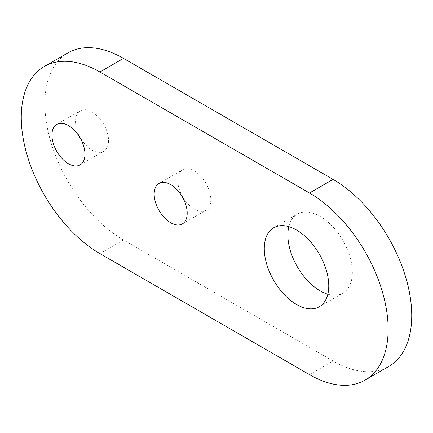 <?xml version="1.0" encoding="UTF-8"?>
<svg xmlns="http://www.w3.org/2000/svg" width="433" height="433" viewBox="0 0 433 433"><rect width="100%" height="100%" fill="white"/><g stroke="black" fill="none" stroke-linecap="round" stroke-linejoin="round"><path stroke-width="0.32" stroke-dasharray="2.17 1.62" d="M75.537 121.494A23.355 13.483 -120 0 0 92.05 150.099A23.355 13.483 -120 0 0 103.725 151.252A23.355 13.483 -120 0 0 108.564 140.563A23.355 13.483 -120 0 0 98.367 117.056A23.355 13.483 -120 0 0 80.37 110.799A23.355 13.483 -120 0 0 75.537 121.494M177.768 180.518A23.355 13.483 -120 0 0 194.282 209.123A23.355 13.483 -120 0 0 205.962 210.281A23.355 13.483 -120 0 0 210.801 199.586A23.355 13.483 -120 0 0 200.603 176.085A23.355 13.483 -120 0 0 182.607 169.828A23.355 13.483 -120 0 0 177.768 180.518M67.9 52.875A111.216 64.214 60 0 0 50.85 141.992A111.216 64.214 60 0 0 123.508 239.996L333.085 360.998A111.216 64.214 60 0 0 388.693 366.507M327.824 294.224A45.6 26.326 -120 0 0 342.909 293.109A45.6 26.326 -120 0 0 352.354 272.233A45.6 26.326 -120 0 0 332.452 226.345A45.6 26.326 -120 0 0 297.314 214.129A45.6 26.326 -120 0 0 288.806 226.632M309.492 374.621L333.085 360.998M123.508 239.996L99.915 253.619M273.721 227.747L297.314 214.129M319.316 306.726L342.909 293.109M159.014 183.446L182.607 169.828M182.369 223.899L205.962 210.281M56.777 124.423L80.37 110.799M80.132 164.876L103.725 151.252"/><path stroke-width="0.65" d="M68.457 163.717A23.355 13.483 60 0 1 51.944 135.112A23.355 13.483 60 0 1 56.777 124.423A23.355 13.483 60 0 1 74.779 130.679A23.355 13.483 60 0 1 84.971 154.186A23.355 13.483 60 0 1 80.132 164.876A23.355 13.483 60 0 1 68.457 163.717M170.689 222.741A23.355 13.483 60 0 1 154.175 194.141A23.355 13.483 60 0 1 159.014 183.446A23.355 13.483 60 0 1 177.01 189.703A23.355 13.483 60 0 1 187.208 213.209A23.355 13.483 60 0 1 182.369 223.899A23.355 13.483 60 0 1 170.689 222.741M288.806 226.632A45.6 26.326 -120 0 0 287.869 235A45.6 26.326 -120 0 0 320.111 290.846A45.6 26.326 -120 0 0 327.824 294.224M296.518 304.469A45.6 26.326 60 0 1 264.276 248.623A45.6 26.326 60 0 1 273.721 227.747A45.6 26.326 60 0 1 308.859 239.963A45.6 26.326 60 0 1 328.761 285.856A45.6 26.326 60 0 1 319.316 306.726A45.6 26.326 60 0 1 296.518 304.469M309.492 374.621A111.216 64.214 -120 0 0 365.1 380.125A111.216 64.214 -120 0 0 382.15 291.008A111.216 64.214 -120 0 0 309.492 193.004L99.915 72.002A111.216 64.214 -120 0 0 44.307 66.493A111.216 64.214 -120 0 0 27.257 155.615A111.216 64.214 -120 0 0 99.915 253.619L309.492 374.621M44.307 66.493L67.9 52.875A111.216 64.214 60 0 1 123.508 58.379L333.085 179.381A111.216 64.214 60 0 1 405.743 277.385A111.216 64.214 60 0 1 388.693 366.507L365.1 380.125M333.085 179.381L309.492 193.004M99.915 72.002L123.508 58.379"/></g></svg>
